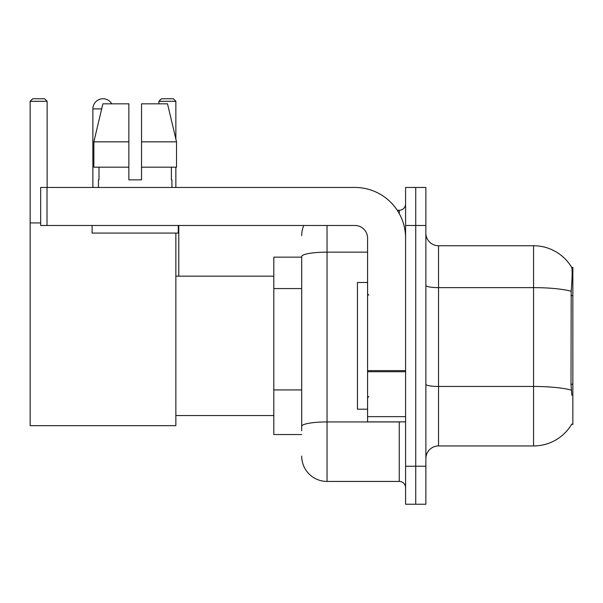<?xml version="1.0" encoding="UTF-8"?>
<svg xmlns="http://www.w3.org/2000/svg" width="603" height="603" viewBox="0 0 603 603"><rect width="100%" height="100%" fill="white"/><g stroke="black" fill="none" stroke-linecap="round" stroke-linejoin="round"><path stroke-width="0.9" d="M571.606 424.406L571.825 424.03A44.351 44.351 0 0 1 533.572 445.949A44.351 44.351 0 0 0 571.606 424.406L572.85 424.406L572.85 267.287L571.697 267.446A44.351 44.351 0 0 0 533.572 245.745A44.351 44.351 0 0 1 571.606 267.287A44.351 44.351 0 0 0 533.572 245.745L438.539 245.745A12.671 12.671 0 0 1 425.869 233.075A12.671 12.671 0 0 0 438.539 245.745L438.539 445.949A12.671 12.671 0 0 0 425.869 458.619M301.688 257.149L273.815 257.149L273.815 434.544L301.688 434.544M415.731 466.225L415.731 504.236L425.869 504.236L425.869 466.225L415.731 466.225L415.731 504.236L405.593 504.236L405.593 466.225L415.731 466.225L415.731 225.477L415.731 466.225M405.593 466.225L405.593 187.458L415.731 187.458L415.731 225.477L415.731 187.458L425.869 187.458L425.869 466.225M571.825 395.267L571.011 384.254L571.192 291.257C572.292 277.47 572.458 269.541 571.697 267.446A44.351 44.351 0 0 0 533.572 245.745L533.572 287.631L438.539 287.631A12.671 2.201 0 0 1 425.869 285.43M571.327 390.126A44.351 7.703 180 0 0 533.572 386.463L533.572 445.949L438.539 445.949M301.688 430.746L301.688 256.554A25.341 4.402 180 0 1 327.03 252.152L367.581 252.152M327.03 225.477L327.03 481.428L399.254 481.428L399.254 421.874M397.241 210.266L399.254 210.266A6.339 6.339 0 0 0 405.593 203.935M405.593 487.767A6.339 6.339 0 0 0 399.254 481.428M301.688 235.607A25.341 25.341 0 0 1 303.806 225.477M327.03 481.428A25.341 25.341 0 0 1 301.688 456.087M141.532 179.86L128.854 179.86L141.532 179.86L128.854 179.86L141.532 179.86L141.532 103.829L167.521 103.829L176.521 141.848L176.521 167.189L141.532 167.189M175.865 101.296L158.891 101.296L161.423 98.764L173.332 98.764L175.865 101.296L175.865 139.059L176.521 141.848L141.532 141.848M367.581 282.49L357.443 282.49L357.443 409.203L367.581 409.203M92.87 187.458L92.87 108.902A10.138 10.138 0 0 1 111.789 103.829M175.865 233.075L175.865 425.673L30.15 425.673L30.15 101.296L32.683 98.764L44.592 98.764L47.132 101.296L30.15 101.296M47.132 187.458L47.132 101.296M30.15 222.937L40.665 222.937M175.865 167.189L175.865 187.458M158.891 101.296L158.891 103.829M178.782 276.159L178.782 225.477M405.593 421.874L367.581 421.874L367.581 370.634L405.593 370.634M405.593 238.147A50.682 50.682 0 0 0 354.911 187.458L47.004 187.458L47.004 225.477L354.911 225.477A12.671 12.671 0 0 1 367.581 238.147L367.581 370.634M47.004 225.477L40.665 225.477L40.665 187.458L47.004 187.458M128.854 141.848L128.854 167.189L128.854 141.848L93.864 141.848L102.864 103.829L128.854 103.829L128.854 179.86M98.447 179.86L98.998 179.86L98.447 179.86L98.447 187.458M171.938 179.86L171.388 179.86L171.938 179.86L171.938 187.458M171.388 167.189L171.388 179.86M98.998 179.86L98.998 167.189M92.108 225.477L92.108 233.075L178.277 233.075L178.277 225.477M128.854 167.189L93.864 167.189L93.864 141.848L102.864 103.829M176.521 141.848L167.521 103.829M572.85 295.56L571.011 295.56M572.85 384.254L571.011 384.254M301.688 288.566L273.815 288.566M301.688 389.93L273.815 389.93M571.192 291.257A44.351 7.703 180 0 0 533.572 287.631L533.572 386.463L438.539 386.463A12.671 2.201 -0 0 1 425.869 384.262M425.869 225.477L405.593 225.477M401.455 421.874A6.339 1.1 0 0 1 399.254 421.942L327.03 421.942A25.341 4.402 180 0 0 301.688 426.344M399.254 213.605L399.254 210.266M101.658 108.902L92.87 108.902M405.593 371.734L367.581 371.734M367.581 416.643L405.593 416.643M368.848 295.161L367.581 293.895M368.848 396.533L367.581 397.799M175.865 415.542L273.815 415.542M175.865 276.159L273.815 276.159"/></g></svg>
